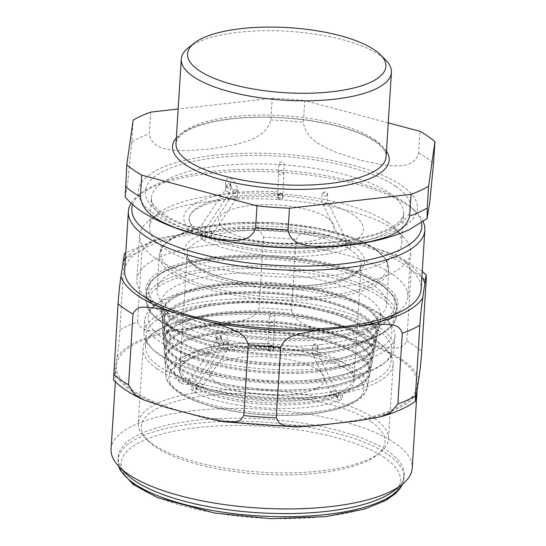 <?xml version="1.0" encoding="UTF-8"?>
<svg xmlns="http://www.w3.org/2000/svg" width="546" height="546" viewBox="0 0 546 546"><rect width="100%" height="100%" fill="white"/><g stroke="black" fill="none" stroke-linecap="round" stroke-linejoin="round"><path stroke-width="0.41" stroke-dasharray="2.73 2.05" d="M327.047 195.953A2.634 1.249 22.5 0 0 327.45 195.577A2.634 1.249 22.5 0 0 326.433 193.919A2.634 1.249 22.5 0 0 322.584 193.564L322.584 193.564A2.634 1.249 22.5 0 0 324.044 195.488A2.634 1.249 22.5 0 0 327.047 195.953M281.62 164.51L278.931 164.298L281.62 164.51M317.485 347.925A2.634 1.249 22.5 0 0 317.888 347.543A2.634 1.249 22.5 0 0 316.871 345.891A2.634 1.249 22.5 0 0 313.022 345.529L313.022 345.529A2.634 1.249 22.5 0 0 314.489 347.461A2.634 1.249 22.5 0 0 317.485 347.925M272.058 316.475L269.369 316.27L272.058 316.475M132.644 204.573A145.243 47.611 -176.4 0 1 141.892 192.697A145.243 47.611 -176.4 0 1 269.39 169.683A145.243 47.611 -176.4 0 1 405.582 203.051A145.243 47.611 -176.4 0 1 413.786 209.8A145.243 47.611 -176.4 0 1 421.478 222.741M126.099 473.703A143.229 46.956 -176.4 0 1 118.243 456.886A143.229 46.956 -176.4 0 1 228.822 418.243A143.229 46.956 -176.4 0 1 388.192 451.399A143.229 46.956 -176.4 0 1 404.142 474.87A143.229 46.956 -176.4 0 1 394.232 490.574M137.49 321.792C139.346 327.443 143.537 330.316 150.041 330.426C159.063 331.21 168.264 330.91 177.655 329.531L217.328 325.007C226.679 324.249 235.974 322.44 245.229 319.567C251.843 317.97 256.456 314.087 259.057 307.93L263.506 237.21L260.442 231.757L254.648 229.3L241.796 228.078L223.341 229.47L183.668 233.995L160.51 237.947L149.679 242.151L141.94 251.071L137.49 321.792A166.127 54.463 -176.4 0 0 119.936 329.818L124.447 253.576M113.507 379.961L117.021 357.255C117.799 351.146 118.639 347.29 119.936 329.818M291.55 310.251C293.298 316.714 297.249 321.205 303.419 323.723C311.964 327.859 320.686 330.958 329.586 333.019L367.192 343.059C376.051 345.741 384.869 347.324 393.646 347.809C399.918 348.614 404.299 346.348 406.79 341.011L411.234 270.29L405.275 260.667L395.802 255.043L373.205 247.522L335.599 237.483L317.861 233.49L305.426 232.937L299.59 234.568L296 239.53L291.55 310.251A166.127 54.463 -176.4 0 0 259.057 307.93M400.655 360.053A150.867 49.461 -176.4 0 1 417.458 384.78A150.867 49.461 -176.4 0 1 300.983 425.477A150.867 49.461 -176.4 0 1 133.122 390.561A150.867 49.461 -176.4 0 1 116.318 365.834A150.867 49.461 -176.4 0 1 232.801 325.136A150.867 49.461 -176.4 0 1 400.655 360.053M124.665 270.447A148.532 48.696 -176.4 0 1 239.339 230.378A148.532 48.696 -176.4 0 1 404.593 264.755A148.532 48.696 -176.4 0 1 421.137 289.1M131.149 203.228A148.532 48.696 -176.4 0 1 138.643 195.229A148.532 48.696 -176.4 0 1 269.028 171.697A148.532 48.696 -176.4 0 1 408.306 205.822A148.532 48.696 -176.4 0 1 416.694 212.722A148.532 48.696 -176.4 0 1 423.13 221.601M111.077 449.208A150.867 49.461 -176.4 0 1 227.552 408.51A150.867 49.461 -176.4 0 1 395.406 443.427A150.867 49.461 -176.4 0 1 412.21 468.154M388.247 122.864L304.743 100.573L303.378 122.284C305.856 140.418 324.379 147.106 337.544 152.894L359.589 159.978L381.791 164.708C395.236 166.018 413.97 169.274 418.611 153.044L419.976 131.333M150.682 112.114L149.317 133.825C151.993 150.58 171.533 150.054 185.428 150.696L208.695 149.208L232.105 145.373C246.287 141.53 266.045 137.572 270.884 119.963L272.249 98.253L178.167 108.982M125.211 197.024L127.798 182.105L131.763 141.851L133.128 120.14M272.249 98.253A166.127 54.463 -176.4 0 1 304.743 100.573M387.715 222.338A126.324 41.414 -176.4 0 1 394.854 228.208A126.324 41.414 -176.4 0 1 401.781 243.038A126.324 41.414 -176.4 0 1 304.252 277.122A126.324 41.414 -176.4 0 1 163.704 247.877A126.324 41.414 -176.4 0 1 149.631 227.177A126.324 41.414 -176.4 0 1 158.374 213.329A126.324 41.414 -176.4 0 1 269.26 193.311A126.324 41.414 -176.4 0 1 387.715 222.338M395.543 230.296A135.783 44.513 -176.4 0 1 403.214 236.602A135.783 44.513 -176.4 0 1 410.66 252.552A135.783 44.513 -176.4 0 1 305.828 289.182A135.783 44.513 -176.4 0 1 154.757 257.753A135.783 44.513 -176.4 0 1 139.633 235.497A135.783 44.513 -176.4 0 1 149.024 220.611A135.783 44.513 -176.4 0 1 268.216 199.099A135.783 44.513 -176.4 0 1 395.543 230.296M392.758 274.495A135.783 44.513 -176.4 0 1 407.882 296.751A135.783 44.513 -176.4 0 1 398.491 311.636A135.783 44.513 -176.4 0 1 279.299 333.149A135.783 44.513 -176.4 0 1 151.972 301.952A135.783 44.513 -176.4 0 1 144.308 295.645A135.783 44.513 -176.4 0 1 136.855 279.702A135.783 44.513 -176.4 0 1 241.687 243.066A135.783 44.513 -176.4 0 1 392.758 274.495M383.811 284.37A126.324 41.414 -176.4 0 1 389.141 318.925A126.324 41.414 -176.4 0 1 278.255 338.936A126.324 41.414 -176.4 0 1 159.801 309.916A126.324 41.414 -176.4 0 1 152.662 304.047A126.324 41.414 -176.4 0 1 222.058 256.231A126.324 41.414 -176.4 0 1 383.811 284.37M188.582 47.604A105.269 34.514 -176.4 0 1 280.992 30.924A105.269 34.514 -176.4 0 1 379.702 55.112A105.269 34.514 -176.4 0 1 385.647 59.999M307.064 399.877A87.176 28.576 -176.4 0 1 180.078 366.735A87.176 28.576 -176.4 0 1 227.102 344.533A87.176 28.576 -176.4 0 1 354.088 377.682A87.176 28.576 -176.4 0 1 307.064 399.877M315.868 284.916A90.465 29.655 -176.4 0 1 194.171 265.349A90.465 29.655 -176.4 0 1 232.896 227.484A90.465 29.655 -176.4 0 1 354.593 247.051A90.465 29.655 -176.4 0 1 315.868 284.916M324.536 333.64A114.974 37.694 -176.4 0 1 157.057 289.926A114.974 37.694 -176.4 0 1 219.083 260.647A114.974 37.694 -176.4 0 1 386.554 304.361A114.974 37.694 -176.4 0 1 324.536 333.64M321.533 344.512A110.142 36.104 -176.4 0 1 161.111 304.177A110.142 36.104 -176.4 0 1 220.516 274.583A110.142 36.104 -176.4 0 1 331.129 282.637A110.142 36.104 -176.4 0 1 380.753 317.997A110.142 36.104 -176.4 0 1 321.533 344.512M320.461 352.893A109.002 35.736 -176.4 0 1 205.992 343.509A109.002 35.736 -176.4 0 1 161.691 312.974A109.002 35.736 -176.4 0 1 220.488 283.695A109.002 35.736 -176.4 0 1 329.955 291.66A109.002 35.736 -176.4 0 1 379.067 326.651A109.002 35.736 -176.4 0 1 331.292 351.392A109.002 35.736 -176.4 0 1 320.461 352.893M319.785 353.009A107.603 35.278 -176.4 0 1 206.784 343.748A107.603 35.278 -176.4 0 1 176.133 296.649A107.603 35.278 -176.4 0 1 221.096 284.698A107.603 35.278 -176.4 0 1 366.782 308.64A107.603 35.278 -176.4 0 1 330.473 351.528A107.603 35.278 -176.4 0 1 319.785 353.009M320.29 354.258A108.818 35.674 -176.4 0 1 161.787 314.407A108.818 35.674 -176.4 0 1 175.02 297.256A108.818 35.674 -176.4 0 1 220.482 285.176A108.818 35.674 -176.4 0 1 367.82 309.384A108.818 35.674 -176.4 0 1 378.794 328.057A108.818 35.674 -176.4 0 1 320.29 354.258M319.328 361.752A107.794 35.34 -176.4 0 1 206.122 352.463A107.794 35.34 -176.4 0 1 162.312 322.27A107.794 35.34 -176.4 0 1 220.461 293.311A107.794 35.34 -176.4 0 1 328.719 301.187A107.794 35.34 -176.4 0 1 377.286 335.797A107.794 35.34 -176.4 0 1 330.043 360.264A107.794 35.34 -176.4 0 1 319.328 361.752M318.652 361.868A106.402 34.883 -176.4 0 1 206.914 352.702A106.402 34.883 -176.4 0 1 176.611 306.129A106.402 34.883 -176.4 0 1 221.069 294.314A106.402 34.883 -176.4 0 1 365.124 317.99A106.402 34.883 -176.4 0 1 329.224 360.401A106.402 34.883 -176.4 0 1 318.652 361.868M319.157 363.117A107.61 35.278 -176.4 0 1 162.408 323.703A107.61 35.278 -176.4 0 1 175.491 306.743A107.61 35.278 -176.4 0 1 220.454 294.792A107.61 35.278 -176.4 0 1 366.161 318.734A107.61 35.278 -176.4 0 1 377.013 337.203A107.61 35.278 -176.4 0 1 319.157 363.117M318.195 370.604A106.593 34.944 -176.4 0 1 206.251 361.425A106.593 34.944 -176.4 0 1 162.933 331.565A106.593 34.944 -176.4 0 1 220.427 302.928A106.593 34.944 -176.4 0 1 327.484 310.722A106.593 34.944 -176.4 0 1 375.505 344.942A106.593 34.944 -176.4 0 1 328.788 369.13A106.593 34.944 -176.4 0 1 318.195 370.604M317.519 370.72A105.194 34.487 -176.4 0 1 207.043 361.664A105.194 34.487 -176.4 0 1 177.081 315.615A105.194 34.487 -176.4 0 1 221.034 303.931A105.194 34.487 -176.4 0 1 363.472 327.341A105.194 34.487 -176.4 0 1 327.975 369.267A105.194 34.487 -176.4 0 1 317.519 370.72M318.025 371.969A106.409 34.883 -176.4 0 1 163.029 332.999A106.409 34.883 -176.4 0 1 175.962 316.223A106.409 34.883 -176.4 0 1 220.427 304.409A106.409 34.883 -176.4 0 1 364.503 328.085A106.409 34.883 -176.4 0 1 375.232 346.348A106.409 34.883 -176.4 0 1 318.025 371.969M317.062 379.456A105.392 34.548 -176.4 0 1 206.381 370.379A105.392 34.548 -176.4 0 1 163.554 340.861A105.392 34.548 -176.4 0 1 220.4 312.544A105.392 34.548 -176.4 0 1 326.242 320.249A105.392 34.548 -176.4 0 1 373.73 354.081A105.392 34.548 -176.4 0 1 327.539 378.003A105.392 34.548 -176.4 0 1 317.062 379.456M316.387 379.572A103.993 34.091 -176.4 0 1 207.173 370.618A103.993 34.091 -176.4 0 1 177.552 325.095A103.993 34.091 -176.4 0 1 221.007 313.547A103.993 34.091 -176.4 0 1 361.814 336.691A103.993 34.091 -176.4 0 1 326.72 378.139A103.993 34.091 -176.4 0 1 316.387 379.572M316.892 380.821A105.207 34.494 -176.4 0 1 163.65 342.294A105.207 34.494 -176.4 0 1 176.44 325.709A105.207 34.494 -176.4 0 1 220.393 314.025A105.207 34.494 -176.4 0 1 362.844 337.435A105.207 34.494 -176.4 0 1 373.457 355.494A105.207 34.494 -176.4 0 1 316.892 380.821M315.929 388.315A104.19 34.159 -176.4 0 1 206.511 379.34A104.19 34.159 -176.4 0 1 164.169 350.157A104.19 34.159 -176.4 0 1 220.372 322.167A104.19 34.159 -176.4 0 1 325.007 329.777A104.19 34.159 -176.4 0 1 371.949 363.227A104.19 34.159 -176.4 0 1 326.283 386.875A104.19 34.159 -176.4 0 1 315.929 388.315M315.254 388.431A102.791 33.695 -176.4 0 1 207.303 379.572A102.791 33.695 -176.4 0 1 178.03 334.582A102.791 33.695 -176.4 0 1 220.98 323.171A102.791 33.695 -176.4 0 1 360.155 346.041A102.791 33.695 -176.4 0 1 325.471 387.012A102.791 33.695 -176.4 0 1 315.254 388.431M315.759 389.673A104.006 34.098 -176.4 0 1 164.264 351.583A104.006 34.098 -176.4 0 1 176.911 335.196A104.006 34.098 -176.4 0 1 220.366 323.648A104.006 34.098 -176.4 0 1 361.186 346.785A104.006 34.098 -176.4 0 1 371.676 364.632A104.006 34.098 -176.4 0 1 315.759 389.673M314.796 397.167A102.989 33.763 -176.4 0 1 206.641 388.295A102.989 33.763 -176.4 0 1 164.79 359.452A102.989 33.763 -176.4 0 1 220.338 331.784A102.989 33.763 -176.4 0 1 323.771 339.305A102.989 33.763 -176.4 0 1 370.168 372.372A102.989 33.763 -176.4 0 1 325.034 395.748A102.989 33.763 -176.4 0 1 314.796 397.167M314.121 397.283A101.59 33.306 -176.4 0 1 207.432 388.534A101.59 33.306 -176.4 0 1 178.501 344.069A101.59 33.306 -176.4 0 1 220.946 332.787A101.59 33.306 -176.4 0 1 358.497 355.391A101.59 33.306 -176.4 0 1 324.215 395.877A101.59 33.306 -176.4 0 1 314.121 397.283M314.626 398.532A102.798 33.702 -176.4 0 1 164.885 360.879A102.798 33.702 -176.4 0 1 177.382 344.676A102.798 33.702 -176.4 0 1 220.338 333.265A102.798 33.702 -176.4 0 1 359.527 356.135A102.798 33.702 -176.4 0 1 369.895 373.778A102.798 33.702 -176.4 0 1 314.626 398.532M371.396 421.901A122.045 40.008 3.6 0 0 215.117 394.71A122.045 40.008 3.6 0 0 148.068 440.909A122.045 40.008 3.6 0 0 260.667 474.174A122.045 40.008 3.6 0 0 376.549 455.282A122.045 40.008 3.6 0 0 371.396 421.901M374.508 418.468A125.334 41.087 -176.4 0 1 388.465 439.011A125.334 41.087 -176.4 0 1 379.798 452.75A125.334 41.087 -176.4 0 1 269.772 472.604A125.334 41.087 -176.4 0 1 152.245 443.809A125.334 41.087 -176.4 0 1 145.161 437.988A125.334 41.087 -176.4 0 1 138.288 423.266A125.334 41.087 -176.4 0 1 235.053 389.455A125.334 41.087 -176.4 0 1 374.508 418.468M156.968 368.748A125.334 41.087 -176.4 0 1 143.011 348.205A125.334 41.087 -176.4 0 1 151.679 334.466A125.334 41.087 -176.4 0 1 261.698 314.605A125.334 41.087 -176.4 0 1 379.231 343.407A125.334 41.087 -176.4 0 1 386.309 349.228A125.334 41.087 -176.4 0 1 393.188 363.943A125.334 41.087 -176.4 0 1 296.423 397.761A125.334 41.087 -176.4 0 1 156.968 368.748M380.985 315.486A125.334 41.087 3.6 0 0 263.459 286.691A125.334 41.087 3.6 0 0 153.433 306.552A125.334 41.087 3.6 0 0 144.765 320.29A125.334 41.087 3.6 0 0 158.722 340.834A125.334 41.087 3.6 0 0 298.177 369.847A125.334 41.087 3.6 0 0 394.942 336.029A125.334 41.087 3.6 0 0 388.07 321.307A125.334 41.087 3.6 0 0 380.985 315.486M378.262 312.721A122.045 40.008 -176.4 0 1 385.162 318.386A122.045 40.008 -176.4 0 1 267.54 364.994A122.045 40.008 -176.4 0 1 156.682 304.013A122.045 40.008 -176.4 0 1 263.82 284.678A122.045 40.008 -176.4 0 1 378.262 312.721M380.207 327.893A125.334 41.087 -176.4 0 1 394.164 348.437A125.334 41.087 -176.4 0 1 385.496 362.175A125.334 41.087 -176.4 0 1 275.471 382.036A125.334 41.087 -176.4 0 1 157.944 353.242A125.334 41.087 -176.4 0 1 150.86 347.42A125.334 41.087 -176.4 0 1 143.987 332.698A125.334 41.087 -176.4 0 1 240.752 298.88A125.334 41.087 -176.4 0 1 380.207 327.893M378.03 330.296A123.034 40.336 -176.4 0 1 391.728 350.464A123.034 40.336 -176.4 0 1 383.217 363.95A123.034 40.336 -176.4 0 1 275.218 383.442A123.034 40.336 -176.4 0 1 159.848 355.18A123.034 40.336 -176.4 0 1 152.9 349.46A123.034 40.336 -176.4 0 1 146.144 335.012A123.034 40.336 -176.4 0 1 241.134 301.822A123.034 40.336 -176.4 0 1 378.03 330.296M377.327 341.468A123.034 40.336 -176.4 0 1 384.275 347.181A123.034 40.336 -176.4 0 1 391.025 361.629A123.034 40.336 -176.4 0 1 296.034 394.819A123.034 40.336 -176.4 0 1 159.145 366.346A123.034 40.336 -176.4 0 1 145.441 346.178A123.034 40.336 -176.4 0 1 153.952 332.691A123.034 40.336 -176.4 0 1 261.957 313.199A123.034 40.336 -176.4 0 1 377.327 341.468M327.75 218.107A57.896 18.98 3.6 0 0 227.75 210.968A57.896 18.98 3.6 0 0 273.737 242.806A57.896 18.98 3.6 0 0 327.75 218.107M353.706 215.144A87.176 28.576 3.6 0 0 203.139 204.402A87.176 28.576 3.6 0 0 272.386 252.334A87.176 28.576 3.6 0 0 353.706 215.144M318.188 370.072A57.896 18.98 3.6 0 0 218.188 362.94A57.896 18.98 3.6 0 0 264.175 394.772A57.896 18.98 3.6 0 0 318.188 370.072M344.144 367.11A87.176 28.576 3.6 0 0 193.577 356.367A87.176 28.576 3.6 0 0 262.824 404.299A87.176 28.576 3.6 0 0 344.144 367.11M326.979 202.552L323.136 204.429L326.979 202.552M344.567 238.015L340.295 240.097L344.567 238.015M345.611 243.461A2.634 1.297 104.9 0 0 346.348 245.352A2.634 1.297 104.9 0 0 348.28 243.147A2.634 1.297 104.9 0 0 347.706 240.267A2.634 1.297 104.9 0 0 347.181 240.329A2.634 1.297 104.9 0 0 346.812 240.581A2.634 1.297 104.9 0 0 345.611 243.461M348.184 243.134A2.634 2.027 -111.1 0 0 347.631 243.243A2.634 2.027 -111.1 0 0 346.471 245.058A2.634 2.027 -111.1 0 0 347.406 247.543A2.634 2.027 -111.1 0 0 349.529 248.15A2.634 2.027 -111.1 0 0 350.58 245.311A2.634 2.027 -111.1 0 0 348.184 243.134M205.037 235.142A2.634 1.959 -63.6 0 1 205.514 235.285A2.634 1.959 -63.6 0 1 206.449 237.244A2.634 1.959 -63.6 0 1 203.173 240.001A2.634 1.959 -63.6 0 1 202.457 237.073A2.634 1.959 -63.6 0 1 205.037 235.142M206.825 232.685A2.634 1.188 83.5 0 1 207.569 235.701A2.634 1.188 83.5 0 1 206.661 237.483A2.634 1.188 83.5 0 1 205.18 234.998A2.634 1.188 83.5 0 1 206.06 232.248A2.634 1.188 83.5 0 1 206.518 232.384A2.634 1.188 83.5 0 1 206.825 232.685M209.364 231.047L212.995 233.463L209.364 231.047M232.773 195.345L236.78 198.014L232.773 195.345M233.756 192.902A2.634 1.14 -11 0 0 236.705 192.711A2.634 1.14 -11 0 0 238.24 191.312A2.634 1.14 -11 0 0 235.442 190.697A2.634 1.14 -11 0 0 233.074 192.315A2.634 1.14 -11 0 0 233.367 192.711A2.634 1.14 -11 0 0 233.756 192.902M234.227 189.817A2.634 1.14 -11 0 0 232.849 191.155A2.634 1.14 -11 0 0 233.531 191.735A2.634 1.14 -11 0 0 236.479 191.544A2.634 1.14 -11 0 0 238.015 190.145A2.634 1.14 -11 0 0 234.227 189.817M281.272 170.413A2.634 2.129 2.2 0 0 280.589 170.441A2.634 2.129 2.2 0 0 278.453 172.44A2.634 2.129 2.2 0 0 281.006 174.672A2.634 2.129 2.2 0 0 283.715 172.638A2.634 2.129 2.2 0 0 281.272 170.413M279.709 193.618A2.634 2.129 2.2 0 0 277.58 195.625A2.634 2.129 2.2 0 0 280.125 197.85A2.634 2.129 2.2 0 0 282.835 195.823A2.634 2.129 2.2 0 0 280.398 193.598A2.634 2.129 2.2 0 0 279.709 193.618M280.446 194.13A2.634 2.484 -171.9 0 0 277.668 196.424A2.634 2.484 -171.9 0 0 282.896 196.983A2.634 2.484 -171.9 0 0 280.446 194.13M274.304 195.106L274.372 191.612L274.304 195.106M193.277 228.132A2.634 2.348 -42.9 0 1 188.855 230.05A2.634 2.348 -42.9 0 1 192.704 226.46A2.634 2.348 -42.9 0 1 193.277 228.132M197.911 229.02A2.634 1.188 -96.5 0 0 199.42 232.466A2.634 1.188 -96.5 0 0 200.334 230.207A2.634 1.188 -96.5 0 0 199.276 227.375A2.634 1.188 -96.5 0 0 198.956 227.238A2.634 1.188 -96.5 0 0 198.819 227.238A2.634 1.188 -96.5 0 0 197.911 229.02M201.747 225.778L205.753 228.446L201.747 225.778M225.28 190.158L229.538 193.004L225.28 190.158M226.126 187.701A2.634 1.14 169 0 1 225.887 187.455A2.634 1.14 169 0 1 225.832 187.305A2.634 1.14 169 0 1 228.201 185.681A2.634 1.14 169 0 1 230.999 186.295A2.634 1.14 169 0 1 229.143 187.797A2.634 1.14 169 0 1 226.126 187.701M225.662 186.288A2.634 1.14 169 0 1 225.607 186.138A2.634 1.14 169 0 1 227.975 184.521A2.634 1.14 169 0 1 230.774 185.135A2.634 1.14 169 0 1 229.395 186.473A2.634 1.14 169 0 1 225.662 186.288M317.417 354.518L313.575 356.402L317.417 354.518M335.005 389.981L330.733 392.062L335.005 389.981M336.049 395.427A2.634 1.297 104.9 0 0 336.786 397.317A2.634 1.297 104.9 0 0 338.718 395.113A2.634 1.297 104.9 0 0 338.145 392.233A2.634 1.297 104.9 0 0 337.626 392.294A2.634 1.297 104.9 0 0 337.251 392.547A2.634 1.297 104.9 0 0 336.049 395.427M338.622 395.106A2.634 2.027 -111.1 0 0 338.07 395.208A2.634 2.027 -111.1 0 0 336.909 397.031A2.634 2.027 -111.1 0 0 337.844 399.508A2.634 2.027 -111.1 0 0 339.967 400.122A2.634 2.027 -111.1 0 0 341.018 397.283A2.634 2.027 -111.1 0 0 338.622 395.106M195.475 387.114A2.634 1.959 -63.6 0 1 195.953 387.257A2.634 1.959 -63.6 0 1 196.888 389.216A2.634 1.959 -63.6 0 1 193.612 391.973A2.634 1.959 -63.6 0 1 192.895 389.045A2.634 1.959 -63.6 0 1 195.475 387.114M197.263 384.65A2.634 1.188 83.5 0 1 198.007 387.667A2.634 1.188 83.5 0 1 197.099 389.448A2.634 1.188 83.5 0 1 195.618 386.971A2.634 1.188 83.5 0 1 196.499 384.22A2.634 1.188 83.5 0 1 196.956 384.35A2.634 1.188 83.5 0 1 197.263 384.65M199.802 383.012L203.433 385.428L199.802 383.012M223.212 347.311L227.218 349.986L223.212 347.311M224.194 344.867A2.634 1.14 -11 0 0 227.143 344.676A2.634 1.14 -11 0 0 228.678 343.277A2.634 1.14 -11 0 0 225.88 342.663A2.634 1.14 -11 0 0 223.512 344.287A2.634 1.14 -11 0 0 223.805 344.683A2.634 1.14 -11 0 0 224.194 344.867M224.665 341.782A2.634 1.14 -11 0 0 223.287 343.12A2.634 1.14 -11 0 0 223.969 343.7A2.634 1.14 -11 0 0 226.918 343.516A2.634 1.14 -11 0 0 228.453 342.117A2.634 1.14 -11 0 0 224.665 341.782M271.71 322.386A2.634 2.129 2.2 0 0 271.028 322.406A2.634 2.129 2.2 0 0 268.891 324.406A2.634 2.129 2.2 0 0 271.444 326.638A2.634 2.129 2.2 0 0 274.153 324.611A2.634 2.129 2.2 0 0 271.71 322.386M270.147 345.591A2.634 2.129 2.2 0 0 268.018 347.59A2.634 2.129 2.2 0 0 270.563 349.822A2.634 2.129 2.2 0 0 273.28 347.788A2.634 2.129 2.2 0 0 270.836 345.563A2.634 2.129 2.2 0 0 270.147 345.591M270.884 346.103A2.634 2.484 -171.9 0 0 268.106 348.396A2.634 2.484 -171.9 0 0 273.334 348.949A2.634 2.484 -171.9 0 0 270.884 346.103M264.749 347.079L264.81 343.577L264.749 347.079M183.715 380.098A2.634 2.348 -42.9 0 1 179.293 382.016A2.634 2.348 -42.9 0 1 183.142 378.433A2.634 2.348 -42.9 0 1 183.715 380.098M188.35 380.985A2.634 1.188 -96.5 0 0 189.858 384.439A2.634 1.188 -96.5 0 0 190.772 382.18A2.634 1.188 -96.5 0 0 189.715 379.34A2.634 1.188 -96.5 0 0 189.394 379.211A2.634 1.188 -96.5 0 0 189.257 379.204A2.634 1.188 -96.5 0 0 188.35 380.985M192.185 377.743L196.191 380.419L192.185 377.743M215.718 342.124L219.977 344.97L215.718 342.124M216.564 339.667A2.634 1.14 169 0 1 216.325 339.421A2.634 1.14 169 0 1 216.271 339.271A2.634 1.14 169 0 1 218.639 337.646A2.634 1.14 169 0 1 221.437 338.267A2.634 1.14 169 0 1 219.581 339.769A2.634 1.14 169 0 1 216.564 339.667M216.1 338.261A2.634 1.14 169 0 1 216.045 338.111A2.634 1.14 169 0 1 218.414 336.486A2.634 1.14 169 0 1 221.212 337.1A2.634 1.14 169 0 1 219.833 338.438A2.634 1.14 169 0 1 216.1 338.261M384.882 457.93A139.94 45.878 3.6 0 0 196.621 427.654A139.94 45.878 3.6 0 0 136.718 486.233A139.94 45.878 3.6 0 0 324.979 516.502A139.94 45.878 3.6 0 0 384.882 457.93M119.021 466.591A143.229 46.956 -176.4 0 1 118.045 459.985A143.229 46.956 -176.4 0 1 228.631 421.341A143.229 46.956 -176.4 0 1 387.994 454.497A143.229 46.956 -176.4 0 1 403.944 477.975A143.229 46.956 -176.4 0 1 402.143 484.404M166.585 407.555A152.969 50.15 -176.4 0 1 114.96 371.819M117.021 357.255A152.969 50.15 -176.4 0 1 177.655 329.531M217.328 325.007A152.969 50.15 -176.4 0 1 329.586 333.019M367.192 343.059A152.969 50.15 -176.4 0 1 418.816 378.794M416.755 393.359A152.969 50.15 -176.4 0 1 356.122 421.082M316.448 425.607A152.969 50.15 -176.4 0 1 204.19 417.594M406.79 341.011A166.127 54.463 -176.4 0 1 421.73 351.358M263.506 237.21A166.127 54.463 -176.4 0 1 296 239.53M124.386 259.097A166.127 54.463 -176.4 0 1 141.94 251.071M411.234 270.29A166.127 54.463 -176.4 0 1 426.18 280.637M223.341 229.47A152.969 50.15 -176.4 0 1 335.599 237.483M125.416 258.476A152.969 50.15 -176.4 0 1 183.668 233.995M373.205 247.522A152.969 50.15 -176.4 0 1 421.887 277.129M131.763 141.851A166.127 54.463 -176.4 0 1 149.317 133.825M270.884 119.963A166.127 54.463 -176.4 0 1 303.378 122.284M418.611 153.044A166.127 54.463 -176.4 0 1 433.558 163.391M401.897 185.613A139.81 45.837 -176.4 0 1 342.049 244.13A139.81 45.837 -176.4 0 1 153.965 213.882A139.81 45.837 -176.4 0 1 213.82 155.364A139.81 45.837 -176.4 0 1 401.897 185.613M176.344 137.933A108.558 35.592 -176.4 0 1 269.512 117.131A108.558 35.592 -176.4 0 1 377.115 142.247A108.558 35.592 -176.4 0 1 386.472 151.153M395.775 186.309A132.903 43.571 -176.4 0 1 338.882 241.939A132.903 43.571 -176.4 0 1 160.094 213.186A132.903 43.571 -176.4 0 1 216.987 157.555A132.903 43.571 -176.4 0 1 395.775 186.309M234.78 242.581A126.324 41.414 -176.4 0 1 165.534 218.721A126.324 41.414 -176.4 0 1 151.467 198.021A126.324 41.414 -176.4 0 1 248.996 163.936A126.324 41.414 -176.4 0 1 389.551 193.182A126.324 41.414 -176.4 0 1 403.617 213.882A126.324 41.414 -176.4 0 1 335.476 246.055A126.324 41.414 -176.4 0 1 315.383 247.652M374.392 139.476A105.269 34.514 -176.4 0 1 386.118 156.729C386.411 154.047 385.053 150.962 382.043 147.488C379.395 144.533 375.464 141.578 370.256 138.629C346.062 124.556 293.741 115.274 249.536 117.533C226.46 118.653 207.965 121.976 194.048 127.518C188.431 129.818 184.118 132.289 181.108 134.93C177.75 137.974 176.044 140.834 175.996 143.509A105.269 34.514 -176.4 0 1 257.268 115.11A105.269 34.514 -176.4 0 1 374.392 139.476M196.888 268.113A87.176 28.576 -176.4 0 1 187.182 253.829A87.176 28.576 -176.4 0 1 234.207 231.627A87.176 28.576 -176.4 0 1 361.193 264.776A87.176 28.576 -176.4 0 1 314.168 286.978A87.176 28.576 -176.4 0 1 196.888 268.113M326.119 295.987A113.343 37.155 -176.4 0 1 173.648 271.464A113.343 37.155 -176.4 0 1 222.167 224.024A113.343 37.155 -176.4 0 1 374.638 248.546A113.343 37.155 -176.4 0 1 326.119 295.987M326.754 298.334A114.974 37.694 -176.4 0 1 172.086 273.457A114.974 37.694 -176.4 0 1 159.282 254.613A114.974 37.694 -176.4 0 1 221.301 225.341A114.974 37.694 -176.4 0 1 388.772 269.055A114.974 37.694 -176.4 0 1 326.754 298.334M328.378 336.302A123.362 40.445 -176.4 0 1 162.421 309.616A123.362 40.445 -176.4 0 1 215.233 257.985A123.362 40.445 -176.4 0 1 381.19 284.671A123.362 40.445 -176.4 0 1 328.378 336.302M329.17 338.793A125.334 41.087 -176.4 0 1 160.558 311.677A125.334 41.087 -176.4 0 1 146.601 291.134A125.334 41.087 -176.4 0 1 214.209 259.214A125.334 41.087 -176.4 0 1 396.778 306.872A125.334 41.087 -176.4 0 1 329.17 338.793M328.624 347.474A125.334 41.087 -176.4 0 1 160.012 320.359A125.334 41.087 -176.4 0 1 146.055 299.815A125.334 41.087 -176.4 0 1 213.663 267.902A125.334 41.087 -176.4 0 1 396.232 315.561A125.334 41.087 -176.4 0 1 328.624 347.474M327.6 348.71A123.362 40.445 -176.4 0 1 161.643 322.024A123.362 40.445 -176.4 0 1 214.455 270.386A123.362 40.445 -176.4 0 1 380.405 297.079A123.362 40.445 -176.4 0 1 327.6 348.71M312.892 412.08A100.962 33.101 -176.4 0 1 177.075 390.233A100.962 33.101 -176.4 0 1 165.834 375.102A100.962 33.101 -176.4 0 1 220.291 347.979A100.962 33.101 -176.4 0 1 321.683 355.357A100.962 33.101 -176.4 0 1 367.171 387.769A100.962 33.101 -176.4 0 1 312.892 412.08M311.22 413.766A97.693 32.03 -176.4 0 1 179.798 392.629A97.693 32.03 -176.4 0 1 221.615 351.74A97.693 32.03 -176.4 0 1 353.044 372.87A97.693 32.03 -176.4 0 1 311.22 413.766M327.45 195.577A2.634 2.634 0 0 0 325.607 192.008A2.634 2.634 0 0 0 322.584 193.564C321.232 197.065 321.417 200.682 323.136 204.429L340.295 240.097C341.666 242.82 343.687 244.567 346.348 245.352L347.604 245.843L347.12 244.471L347.631 243.243C315.752 256.825 237.558 252.477 205.514 235.285L205.794 236.541L205.146 237.838L206.661 237.483C209.261 237.121 211.377 235.776 212.995 233.463L236.78 198.014L238.24 191.312L238.015 190.145L236.848 186.179L235.046 182.535L231.477 178.699L228.023 178.324L226.413 179.504L225.334 182.637L225.832 187.305L225.17 190.069L201.385 225.518L198.819 227.238L192.704 226.46C190.022 223.457 188.814 220.789 189.066 218.461C190.479 215.042 188.001 213.199 202.689 205.699C219.901 198.642 243.714 195.693 274.119 196.867L278.146 197.761L277.668 196.348C277.177 196.007 278.085 195.345 280.398 194.349C282.35 195.345 283.156 196.137 282.821 196.717L284.186 164.674A2.634 2.634 0 0 0 281.736 161.862A2.634 2.634 0 0 0 278.931 164.298L277.58 195.625L278.132 198.587C280.924 201.508 283.688 196.99 282.896 196.983L281.477 193.687C281.524 193.031 275.812 191.373 274.372 191.612C252.457 190.622 233.135 192.028 216.407 195.823C209.091 197.529 202.894 199.645 197.802 202.17C193.154 204.477 189.599 207.125 187.148 210.114C182.139 214.844 182.705 221.492 188.855 230.05C189.482 230.972 191.277 231.729 194.24 232.33L199.42 232.466C202.02 232.105 204.136 230.767 205.753 228.446L229.538 193.004L230.999 186.295L230.651 182.589L228.883 183.279C230.03 183.811 231.354 186.439 232.849 191.155L233.074 192.315L232.412 195.086L208.627 230.528L206.06 232.248C201.392 232.869 197.85 235.415 203.173 240.001C237.005 257.876 315.711 262.292 349.529 248.15C353.078 248.096 353.535 240.834 347.706 240.267C347.618 240.697 346.724 239.878 345.038 237.817L327.88 202.15C326.058 196.321 327.423 196.608 327.45 195.577M317.888 347.543A2.634 2.634 0 0 0 316.045 343.973A2.634 2.634 0 0 0 313.022 345.529C311.677 349.03 311.862 352.655 313.575 356.402L330.733 392.062C332.105 394.785 334.125 396.539 336.786 397.317L338.042 397.809L337.558 396.444L338.07 395.208C306.19 408.79 228.003 404.443 195.953 387.257L196.232 388.506L195.584 389.803L197.099 389.448C199.7 389.086 201.815 387.749 203.433 385.428L227.218 349.986L228.678 343.277L228.453 342.117L227.286 338.145L225.491 334.5L221.915 330.664L218.461 330.289L216.858 331.47L215.772 334.609L216.271 339.271L215.609 342.035L191.823 377.484L189.257 379.204L183.142 378.433C180.467 375.423 179.252 372.754 179.504 370.434C180.917 367.008 178.44 365.172 193.134 357.671C210.346 350.607 234.152 347.666 264.557 348.839L268.591 349.733L268.106 348.314C267.847 347.706 268.762 347.038 270.836 346.314C272.788 347.311 273.594 348.102 273.259 348.682L274.624 316.646A2.634 2.634 0 0 0 272.174 313.827A2.634 2.634 0 0 0 269.369 316.27L268.018 347.59L268.571 350.552C271.362 353.48 274.133 348.955 273.334 348.949L271.915 345.652C271.963 344.997 266.25 343.338 264.81 343.577C242.895 342.595 223.573 343.994 206.845 347.788C199.529 349.495 193.332 351.61 188.24 354.142C183.593 356.442 180.037 359.091 177.587 362.087C172.577 366.816 173.15 373.457 179.293 382.016C179.921 382.937 181.716 383.702 184.678 384.302L189.858 384.439C192.458 384.07 194.574 382.732 196.191 380.419L219.977 344.97L221.437 338.267L221.096 334.555L219.328 335.251C220.475 335.776 221.792 338.404 223.287 343.12L223.512 344.287L222.85 347.051L199.065 382.493L196.499 384.22C191.83 384.834 188.288 387.387 193.612 391.973C227.443 409.848 306.156 414.257 339.967 400.122C343.516 400.061 343.973 392.806 338.145 392.233C338.056 392.663 337.162 391.844 335.476 389.783L318.318 354.115C316.496 348.287 317.861 348.573 317.888 347.543M118.721 466.277L118.045 459.985L118.243 456.886M404.142 474.87L403.944 477.975L402.491 484.131M143.987 400.034L143.482 399.802M379.927 416.953L379.272 417.13M241.796 228.085C267.431 227.853 292.786 229.654 317.861 233.497M160.51 237.947L125.785 252.655M422.256 271.307L395.802 255.05M221.922 421.58L223.007 421.751M296.847 427.006L297.993 426.999M116.318 365.834L115.322 381.763M417.458 384.78L417.048 391.284M141.892 192.697L138.643 195.229M413.786 209.8L416.694 212.722M401.781 243.038L403.617 213.882C404.525 214.899 402.6 217.922 397.843 222.959C387.339 231.661 367.308 237.879 337.749 241.605C300.17 245.543 262.141 243.707 223.669 236.097C202.191 231.593 184.855 225.867 171.669 218.926C149.29 206.408 151.597 198.99 151.467 198.021L149.631 227.177M158.374 213.329L149.024 220.611M394.854 228.208L403.214 236.602M139.633 235.497L136.855 279.702M410.66 252.552L407.882 296.751M389.141 318.925L398.491 311.636M152.662 304.047L144.308 295.645M354.088 377.682L361.193 264.776C360.913 269.171 356.204 273.375 347.065 277.388C336.131 281.879 321.471 284.678 303.091 285.776C262.974 288.397 213.882 278.965 195.843 265.745C191.666 263.07 186.95 258.224 187.182 253.829L180.078 366.735M386.554 304.361L388.772 269.055L386.158 259.459L374.542 248.246L353.419 237.817L317.745 228.071L275.996 222.864L234.937 222.85L199.078 227.866L175.928 235.79L163.029 245.488L159.282 254.613L157.057 289.926M396.778 306.872L394.246 297.01L381.763 284.609L358.401 272.993L315.397 261.575L265.117 256.204L223.614 257.023L187.735 262.619L164.148 271L150.403 281.593L146.601 291.134L146.055 299.815L147.789 308.169C150.116 312.954 154.402 317.485 160.64 321.785C179.702 335.189 217.997 345.802 259.261 349.331C295.106 352.272 326.658 350.614 353.91 344.362C363.65 342.028 371.86 339.162 378.542 335.763C390.888 328.631 396.785 321.894 396.232 315.561L396.778 306.872M379.067 326.651L380.753 317.997M161.691 312.974L161.111 304.177M330.473 351.528L331.292 351.392M206.784 343.748L205.992 343.509M176.133 296.649L175.02 297.256M366.782 308.64L367.82 309.384M377.286 335.797L378.794 328.057M162.312 322.27L161.787 314.407M329.224 360.401L330.043 360.264M206.914 352.702L206.122 352.463M176.611 306.129L175.491 306.743M365.124 317.99L366.161 318.734M375.505 344.942L377.013 337.203M162.933 331.565L162.408 323.703M327.975 369.267L328.788 369.13M207.043 361.664L206.251 361.425M177.081 315.615L175.962 316.223M363.472 327.341L364.503 328.085M373.73 354.081L375.232 346.348M163.554 340.861L163.029 332.999M326.72 378.139L327.539 378.003M207.173 370.618L206.381 370.379M177.552 325.095L176.44 325.709M361.814 336.691L362.844 337.435M371.949 363.227L373.457 355.494M164.169 350.157L163.65 342.294M325.471 387.012L326.283 386.875M207.303 379.572L206.511 379.34M178.03 334.582L176.911 335.196M360.155 346.041L361.186 346.785M370.168 372.372L371.676 364.632M164.79 359.452L164.264 351.583M324.215 395.877L325.034 395.748M207.432 388.534L206.641 388.295M178.501 344.069L177.382 344.676M358.497 355.391L359.527 356.135M164.885 360.879L165.834 375.102C165.895 378.801 168.018 385.005 178.119 392.233C197.318 404.504 225.955 412.053 264.018 414.871C290.172 416.448 313.131 414.919 332.903 410.292C349.051 406.204 359.48 400.873 364.182 394.294L367.171 387.769L369.895 373.778M376.549 455.282L379.798 452.75M148.068 440.909L145.161 437.988M143.011 348.205L138.288 423.266M393.188 363.943L388.465 439.011M156.682 304.013L153.433 306.552M385.162 318.386L388.07 321.307M144.765 320.29L143.987 332.698M394.942 336.029L394.164 348.437M383.217 363.95L385.496 362.175M152.9 349.46L150.86 347.42M146.144 335.012L145.441 346.178M391.728 350.464L391.025 361.629M153.952 332.691L151.679 334.466M384.275 347.181L386.309 349.228"/><path stroke-width="0.82" d="M421.478 222.741A145.243 47.611 -176.4 0 1 315.663 265.875A145.243 47.611 -176.4 0 1 148.021 232.425A145.243 47.611 -176.4 0 1 132.644 204.573M417.048 391.284L412.21 468.154A150.867 49.461 -176.4 0 1 401.774 484.698L394.232 490.574A143.229 46.956 -176.4 0 1 268.502 513.267A143.229 46.956 -176.4 0 1 134.193 480.357A143.229 46.956 -176.4 0 1 126.099 473.703L119.356 466.926A150.867 49.461 -176.4 0 1 111.077 449.208L115.322 381.763M243.789 415.547L240.199 420.516L234.364 422.14L221.922 421.587L204.19 417.594L166.585 407.555L143.98 400.034L134.514 394.417L128.549 384.787L132.999 314.066C135.49 308.729 139.865 306.463 146.144 307.275C154.914 307.76 163.732 309.343 172.597 312.025L210.203 322.058C219.103 324.119 227.825 327.218 236.37 331.361C242.54 333.872 246.492 338.363 248.239 344.826L243.789 415.547A166.127 54.463 -176.4 0 0 276.283 417.867L280.733 347.147C283.333 340.991 287.947 337.114 294.56 335.51C303.808 332.644 313.111 330.828 322.461 330.071L362.135 325.546C371.519 324.167 380.726 323.874 389.742 324.658C396.253 324.761 400.436 327.641 402.3 333.285L397.85 404.006L390.11 412.926L379.272 417.137L356.122 421.082L316.448 425.607L297.993 427.006L285.142 425.778L279.347 423.327L276.283 417.867M421.73 351.358C420.434 368.823 419.594 372.679 418.816 378.794L415.342 401.501L415.404 395.98L419.854 325.259C421.15 307.794 421.99 303.938 422.761 297.823L425.655 277.743L426.283 275.123L426.18 280.637L421.73 351.358M125.785 252.655L124.447 253.569L120.966 276.283C120.195 282.398 119.356 286.254 118.059 303.726L113.507 379.961M423.13 221.601A148.532 48.696 -176.4 0 1 424.843 230.166L421.137 289.1A148.532 48.696 -176.4 0 1 306.463 329.17A148.532 48.696 -176.4 0 1 141.202 294.792A148.532 48.696 -176.4 0 1 124.665 270.447L128.371 211.514A148.532 48.696 -176.4 0 1 131.149 203.228M424.843 230.166A148.532 48.696 -176.4 0 1 310.169 270.236A148.532 48.696 -176.4 0 1 144.908 235.858A148.532 48.696 -176.4 0 1 128.371 211.514M401.774 484.698A150.867 49.461 -176.4 0 1 269.342 508.592A150.867 49.461 -176.4 0 1 127.88 473.935A150.867 49.461 -176.4 0 1 119.356 466.926M374.802 50.123A99.352 32.569 -176.4 0 1 380.419 54.743A99.352 32.569 -176.4 0 1 325.839 92.349A99.352 32.569 -176.4 0 1 198.628 70.216A99.352 32.569 -176.4 0 1 194.431 43.038A99.352 32.569 -176.4 0 1 281.647 27.3A99.352 32.569 -176.4 0 1 374.802 50.123M434.923 141.68L433.558 163.391L429.668 203.064L427.081 218.564L427.225 208.012L428.59 186.302L434.923 141.68A166.127 54.463 -176.4 0 0 419.976 131.333L388.247 122.864M178.167 108.982L150.682 112.114A166.127 54.463 -176.4 0 0 133.128 120.14L126.795 164.762L125.211 197.024M255.61 227.586C250.969 243.816 232.234 240.561 218.789 239.244L196.594 234.514L174.543 227.436C161.377 221.642 142.861 214.953 140.377 196.819L141.742 175.109L256.975 205.869L255.61 227.586A166.127 54.463 -176.4 0 0 288.111 229.9L289.476 208.19L411.042 194.328L409.677 216.039C404.839 233.647 385.08 237.606 370.898 241.448L347.488 245.284L324.222 246.772C310.326 246.13 290.786 246.655 288.111 229.9M428.59 186.302A166.127 54.463 -176.4 0 1 411.042 194.328M141.742 175.109A166.127 54.463 -176.4 0 1 126.795 164.762M289.476 208.19A166.127 54.463 -176.4 0 1 256.975 205.869M380.419 54.743L385.647 59.999A105.269 34.514 -176.4 0 1 391.427 72.365A105.269 34.514 -176.4 0 1 310.155 100.764A105.269 34.514 -176.4 0 1 193.025 76.399A105.269 34.514 -176.4 0 1 181.299 59.145A105.269 34.514 -176.4 0 1 188.582 47.604L194.431 43.038M402.143 484.404A143.229 46.956 -176.4 0 1 326.679 514.448A143.229 46.956 -176.4 0 1 133.995 483.463A143.229 46.956 -176.4 0 1 119.021 466.591M128.549 384.787A166.127 54.463 -176.4 0 1 113.609 374.44M415.404 395.98A166.127 54.463 -176.4 0 1 397.85 404.006M132.999 314.066A166.127 54.463 -176.4 0 1 118.059 303.726M419.854 325.259A166.127 54.463 -176.4 0 1 402.3 333.285M172.597 312.025A152.969 50.15 -176.4 0 1 120.966 276.283M422.761 297.823A152.969 50.15 -176.4 0 1 362.135 325.546M123.034 261.725A152.969 50.15 -176.4 0 1 125.416 258.476M421.887 277.129A152.969 50.15 -176.4 0 1 424.829 283.258M322.461 330.071A152.969 50.15 -176.4 0 1 210.203 322.058M280.733 347.147A166.127 54.463 -176.4 0 1 248.239 344.826M427.225 208.012A166.127 54.463 -176.4 0 1 409.677 216.039M140.377 196.819A166.127 54.463 -176.4 0 1 125.43 186.479M386.472 151.153A108.558 35.592 -176.4 0 1 330.644 187.681A108.558 35.592 -176.4 0 1 212.681 177.109A108.558 35.592 -176.4 0 1 176.344 137.933M315.383 247.652A126.324 41.414 -176.4 0 1 234.78 242.581M391.427 72.365L386.118 156.729A105.269 34.514 -176.4 0 1 329.334 183.538A105.269 34.514 -176.4 0 1 187.715 160.763A105.269 34.514 -176.4 0 1 175.996 143.509L181.299 59.145M402.491 484.131L400.505 487.831L395.55 493.557L385.769 500.45L364.605 509.063L325.546 516.673L270.83 518.666L214.517 513.049L157.644 497.659L133.299 484.589L120.297 470.352L118.721 466.277M143.987 400.034C131.19 394.253 121.028 387.564 113.5 379.968M415.342 401.508C405.958 407.971 393.932 413.185 379.272 417.13M426.283 275.116L422.256 271.307M223.007 421.751L296.847 427.006M427.074 218.564L409.684 229.429C392.615 237.353 371.58 242.697 346.594 245.461C303.474 250.007 259.971 247.918 216.093 239.196C186.555 233.183 162.49 224.426 143.885 212.92C136.643 208.401 130.419 203.105 125.211 197.017"/></g></svg>

